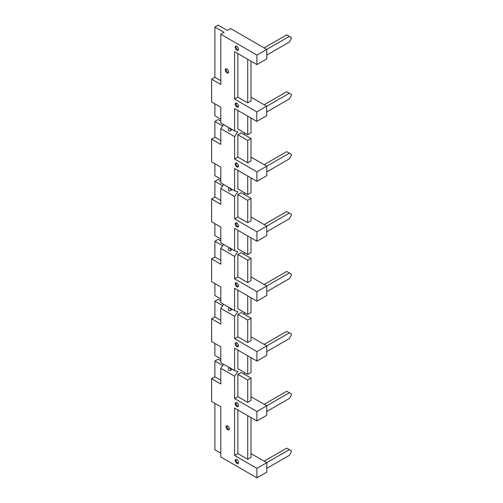<?xml version="1.0" encoding="UTF-8"?>
<svg xmlns="http://www.w3.org/2000/svg" width="503" height="503" viewBox="0 0 503 503"><rect width="100%" height="100%" fill="white"/><g stroke="black" fill="none" stroke-linecap="round" stroke-linejoin="round"><path stroke-width="0.75" d="M228.419 72.602A2.32 1.339 60 0 1 226.583 71.156A2.32 1.339 60 0 1 226.243 68.842M229.192 429.449A2.32 1.339 60 0 1 227.356 427.996A2.32 1.339 60 0 1 227.016 425.683M226.922 69.062A2.32 1.339 60 0 1 228.437 71.112A2.32 1.339 60 0 1 228.085 72.973A2.32 1.339 60 0 1 225.759 71.627A2.32 1.339 60 0 1 225.759 68.949A2.32 1.339 60 0 1 226.922 69.062M227.696 425.909A2.32 1.339 60 0 1 229.211 427.952A2.32 1.339 60 0 1 228.859 429.814A2.32 1.339 60 0 1 226.532 428.474A2.32 1.339 60 0 1 226.532 425.79A2.32 1.339 60 0 1 227.696 425.909M231.644 189.876A2.32 1.339 60 0 1 229.582 187.946M231.644 309.685A2.32 1.339 60 0 1 229.582 307.754M231.644 369.592A2.32 1.339 60 0 1 229.582 367.662M231.644 249.784A2.32 1.339 60 0 1 229.582 247.847M231.644 129.969A2.32 1.339 60 0 1 229.582 128.039M232.103 189.398L230.644 190.637C228.362 191.467 227.79 190.442 228.915 187.562M232.103 309.213L230.644 310.445C228.362 311.282 227.79 310.257 228.915 307.371M232.103 369.114L230.644 370.353C228.362 371.183 227.79 370.158 228.915 367.278M232.103 249.306L230.644 250.538C228.362 251.374 227.79 250.349 228.915 247.463M232.103 129.497L230.644 130.73C228.362 131.566 227.79 130.541 228.915 127.655M238.334 463.162A2.32 1.339 60 0 1 236.498 461.716A2.32 1.339 60 0 1 236.165 459.402M238.334 286.477A2.32 1.339 60 0 1 236.498 285.031A2.32 1.339 60 0 1 236.165 282.717M238.334 166.669A2.32 1.339 60 0 1 236.498 165.223A2.32 1.339 60 0 1 236.165 162.909M238.334 106.762A2.32 1.339 60 0 1 236.498 105.316A2.32 1.339 60 0 1 236.165 103.002M238.334 49.891A2.32 1.339 60 0 1 236.498 48.445A2.32 1.339 60 0 1 236.165 46.131M238.334 226.576A2.32 1.339 60 0 1 236.498 225.124A2.32 1.339 60 0 1 236.165 222.81M238.334 346.385A2.32 1.339 60 0 1 236.498 344.939A2.32 1.339 60 0 1 236.165 342.625M238.334 406.292A2.32 1.339 60 0 1 236.498 404.84A2.32 1.339 60 0 1 236.165 402.526M236.838 459.623A2.32 1.339 60 0 1 238.353 461.666A2.32 1.339 60 0 1 238.001 463.527A2.32 1.339 60 0 1 235.674 462.188A2.32 1.339 60 0 1 235.674 459.509A2.32 1.339 60 0 1 236.838 459.623M236.838 282.938A2.32 1.339 60 0 1 238.353 284.987A2.32 1.339 60 0 1 238.001 286.848A2.32 1.339 60 0 1 235.674 285.503A2.32 1.339 60 0 1 235.674 282.824A2.32 1.339 60 0 1 236.838 282.938M236.838 163.129A2.32 1.339 60 0 1 238.353 165.173A2.32 1.339 60 0 1 238.001 167.034A2.32 1.339 60 0 1 235.674 165.694A2.32 1.339 60 0 1 235.674 163.016A2.32 1.339 60 0 1 236.838 163.129M236.838 103.222A2.32 1.339 60 0 1 238.353 105.272A2.32 1.339 60 0 1 238.001 107.133A2.32 1.339 60 0 1 235.674 105.793A2.32 1.339 60 0 1 235.674 103.109A2.32 1.339 60 0 1 236.838 103.222M236.838 46.351A2.32 1.339 60 0 1 238.353 48.401A2.32 1.339 60 0 1 238.001 50.256A2.32 1.339 60 0 1 235.674 48.917A2.32 1.339 60 0 1 235.674 46.238A2.32 1.339 60 0 1 236.838 46.351M236.838 223.036A2.32 1.339 60 0 1 238.353 225.08A2.32 1.339 60 0 1 238.001 226.941A2.32 1.339 60 0 1 235.674 225.602A2.32 1.339 60 0 1 235.674 222.917A2.32 1.339 60 0 1 236.838 223.036M236.838 342.845A2.32 1.339 60 0 1 238.353 344.888A2.32 1.339 60 0 1 238.001 346.749A2.32 1.339 60 0 1 235.674 345.41A2.32 1.339 60 0 1 235.674 342.732A2.32 1.339 60 0 1 236.838 342.845M236.838 402.752A2.32 1.339 60 0 1 238.353 404.796A2.32 1.339 60 0 1 238.001 406.657A2.32 1.339 60 0 1 235.674 405.317A2.32 1.339 60 0 1 235.674 402.633A2.32 1.339 60 0 1 236.838 402.752M234.593 130.931L234.593 108.56L256.8 121.386L256.8 111.905L234.593 99.085L234.593 51.69L256.92 64.579L256.92 55.104L220.798 34.248L220.798 84.485L211.606 79.178L211.606 101.927L220.798 107.233L220.798 122.971L234.593 130.931L237.875 131.88L234.593 136.621L220.798 128.655L220.798 144.392L211.606 139.086L211.606 161.834L220.798 167.141L220.798 182.872L234.593 190.838L237.875 191.788L234.593 196.522L220.798 188.562L223.615 184.5M220.798 188.562L220.798 204.293L211.606 198.987L211.606 221.735L220.798 227.048L220.798 242.779L234.593 250.739L237.875 251.689L234.593 256.429L220.798 248.469L220.798 264.201L211.606 258.894L211.606 281.642L220.798 286.949L220.798 302.687L234.593 310.647L237.875 311.596L234.593 316.337L220.798 308.37L223.615 304.309M220.798 308.37L220.798 324.108L211.606 318.801L211.606 341.55L220.798 346.856L220.798 362.588L234.593 370.554L237.875 371.497L234.593 376.238L220.798 368.278L223.615 364.216M220.798 248.469L223.615 244.408M220.798 128.655L223.615 124.593M234.593 190.838L234.593 168.467L256.92 181.357L256.92 171.881L234.593 158.986L234.593 136.621M234.593 250.739L234.593 228.375L256.92 241.264L256.92 231.782L234.593 218.893L234.593 196.522M234.593 310.647L234.593 288.276L256.92 301.165L256.92 291.69L234.593 278.8L234.593 256.429M220.798 368.278L220.798 384.009L211.606 378.702L211.606 401.451L220.798 406.764L220.798 456.994L256.92 477.85L256.92 468.368L234.593 455.479L234.593 408.09L256.92 420.98L256.92 411.498L234.593 398.609L234.593 376.238M234.593 370.554L234.593 348.183L256.92 361.072L256.92 351.597L234.593 338.701L234.593 316.337M237.875 217L237.875 194.63L241.157 192.731L251.01 198.421L251.01 220.792L247.721 222.684L237.875 217L234.593 218.893M244.439 192.731L244.439 194.63M251.01 177.943L251.01 192.731L247.721 194.63L237.875 188.939L237.875 170.36M237.875 276.901L237.875 254.531L241.157 252.638L251.01 258.322L251.01 280.693L247.721 282.592L237.875 276.901L234.593 278.8M244.439 252.638L244.439 254.531M251.01 237.85L251.01 252.638L247.721 254.531L237.875 248.847L237.875 230.267M237.875 336.809L237.875 314.438L241.157 312.545L251.01 318.229L251.01 340.6L247.721 342.493L237.875 336.809L234.593 338.701M244.439 312.545L244.439 314.438M251.01 297.757L251.01 312.545L247.721 314.438L237.875 308.754L237.875 290.174M237.875 396.71L237.875 374.345L241.157 372.446L251.01 378.137L251.01 400.507L247.721 402.4L237.875 396.71L234.593 398.609M244.439 372.446L244.439 374.345M251.01 357.658L251.01 372.446L247.721 374.345L237.875 368.655L237.875 350.075M256.92 420.98L266.766 415.289L266.766 405.814L251.01 396.71M256.92 477.85L266.766 472.16L266.766 462.685L251.01 453.587M256.92 361.072L266.766 355.388L266.766 345.907L251.01 336.809M256.92 301.165L266.766 295.481L266.766 286L251.01 276.901M256.92 241.264L266.766 235.574L266.766 226.099L251.01 217M256.92 64.579L266.766 58.895L266.766 49.413L230.651 28.564L227.369 30.457L218.17 25.15L214.888 27.049L214.888 77.28L211.606 79.178M256.8 121.386L266.647 115.696L266.647 106.215L251.01 97.186M222.678 305.667L214.888 301.171L218.17 299.272L220.798 300.788M214.888 283.541L214.888 295.481L220.798 298.895M222.678 245.76L214.888 241.264L218.17 239.365L220.798 240.887M214.888 223.634L214.888 235.574L220.798 238.988M222.678 185.852L214.888 181.357L218.17 179.464L220.798 180.979M214.888 163.726L214.888 175.673L220.798 179.081M214.888 103.825L214.888 115.765L220.798 119.18M222.678 125.951L214.888 121.456L218.17 119.557L220.798 121.072M222.678 365.568L214.888 361.072L218.17 359.18L220.798 360.695M214.888 343.442L214.888 355.388L220.798 358.796M251.01 378.137L247.721 380.029L237.875 374.345M237.875 110.459L237.875 129.038L247.721 134.722L251.01 132.83L251.01 118.042M247.721 140.412L237.875 134.722L241.157 132.83L251.01 138.514L247.721 140.412L247.721 162.777L237.875 157.093L234.593 158.986M251.01 198.421L247.721 200.313L237.875 194.63M251.01 258.322L247.721 260.221L237.875 254.531M251.01 318.229L247.721 320.128L237.875 314.438M214.888 301.171L214.888 316.903L211.606 318.801M220.798 320.317L214.888 316.903M214.888 241.264L214.888 256.995L211.606 258.894M220.798 260.409L214.888 256.995M214.888 181.357L214.888 197.094L211.606 198.987M220.798 200.502L214.888 197.094M214.888 361.072L214.888 376.81L211.606 378.702M220.798 380.218L214.888 376.81M214.888 403.349L214.888 449.795L220.798 453.203M214.888 121.456L214.888 137.187L211.606 139.086M247.721 402.4L247.721 380.029M247.721 374.345L247.721 355.766M237.875 157.093L237.875 134.722M244.439 132.83L244.439 134.722M247.721 134.722L247.721 116.143M251.01 138.514L251.01 160.885L247.721 162.777M247.721 222.684L247.721 200.313M247.721 194.63L247.721 176.05M247.721 282.592L247.721 260.221M247.721 254.531L247.721 235.957M247.721 342.493L247.721 320.128M247.721 314.438L247.721 295.858M264.144 47.898L286.716 34.864L291.394 37.568L291.394 38.517L289.344 42.07L266.766 55.104M256.92 55.104L289.344 36.379M264.144 104.769L286.716 91.735L291.394 94.438L291.394 95.388L289.344 98.94L266.647 112.043M266.647 106.353L289.344 93.256M264.144 164.676L286.716 151.642L291.394 154.346L291.394 155.289L289.344 158.847L266.766 171.881M256.92 181.357L266.766 175.673L266.766 166.191L289.344 153.157M264.144 224.583L286.716 211.549L291.394 214.247L291.394 215.196L289.344 218.748L266.766 231.782M256.92 231.782L289.344 213.065M264.144 284.484L286.716 271.45L291.394 274.154L291.394 275.103L289.344 278.656L266.766 291.69M256.92 291.69L289.344 272.972M264.144 344.392L286.716 331.358L291.394 334.061L291.394 335.004L289.344 338.563L266.766 351.597M264.144 404.299L286.716 391.265L291.394 393.962L291.394 394.912L289.344 398.464L266.766 411.498M256.92 411.498L289.344 392.78M264.144 461.169L286.716 448.135L291.394 450.839L291.394 451.782L289.344 455.341L266.766 468.368M256.92 468.368L289.344 449.651M256.92 351.597L289.344 332.873M247.721 415.673L247.721 459.27L251.01 457.378L251.01 417.565M247.721 59.272L247.721 102.876L251.01 100.977L251.01 61.171M220.798 34.248L224.08 32.355L214.888 27.049M256.92 171.881L266.766 166.191L251.01 157.093M247.721 459.27L237.875 453.587L237.875 409.983M220.798 80.694L214.888 77.28M220.798 140.601L214.888 137.187M247.721 102.876L237.875 97.186L237.875 53.588M237.875 453.587L234.593 455.479M237.875 97.186L234.593 99.085M266.647 106.215L256.8 111.905"/></g></svg>

